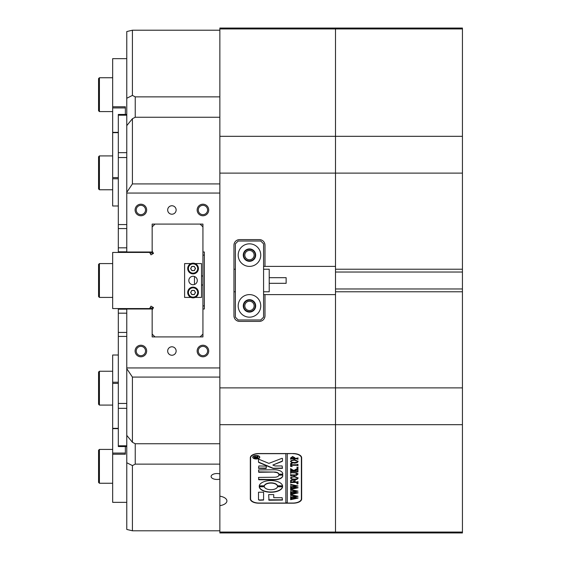 <?xml version="1.0" encoding="UTF-8"?>
<svg xmlns="http://www.w3.org/2000/svg" width="561" height="561" viewBox="0 0 561 561"><rect width="100%" height="100%" fill="white"/><g stroke="black" fill="none" stroke-linecap="round" stroke-linejoin="round"><path stroke-width="0.84" d="M219.856 473.898A5.926 2.959 180 0 0 217.037 473.54A5.926 2.959 180 0 0 211.111 476.499A5.926 2.959 180 0 0 217.037 479.466A5.926 2.959 180 0 0 219.856 479.108M135.096 351.018A5.785 5.785 0 0 1 140.874 345.232A5.785 5.785 0 0 1 146.659 351.018A5.785 5.785 0 0 1 140.874 356.796A5.785 5.785 0 0 1 135.096 351.018M145.53 351.018A4.656 4.656 0 0 0 140.874 346.361A4.656 4.656 0 0 0 136.225 351.018A4.656 4.656 0 0 0 140.874 355.674A4.656 4.656 0 0 0 145.53 351.018M197.149 351.018A5.785 5.785 0 0 1 202.935 345.232A5.785 5.785 0 0 1 208.713 351.018A5.785 5.785 0 0 1 202.935 356.796A5.785 5.785 0 0 1 197.149 351.018M207.584 351.018A4.656 4.656 0 0 0 202.935 346.361A4.656 4.656 0 0 0 198.278 351.018A4.656 4.656 0 0 0 202.935 355.674A4.656 4.656 0 0 0 207.584 351.018M197.149 209.982A5.785 5.785 0 0 1 202.935 204.204A5.785 5.785 0 0 1 208.713 209.982A5.785 5.785 0 0 1 202.935 215.768A5.785 5.785 0 0 1 197.149 209.982M207.584 209.982A4.656 4.656 0 0 0 202.935 205.326A4.656 4.656 0 0 0 198.278 209.982A4.656 4.656 0 0 0 202.935 214.639A4.656 4.656 0 0 0 207.584 209.982M135.096 209.982A5.785 5.785 0 0 1 140.874 204.204A5.785 5.785 0 0 1 146.659 209.982A5.785 5.785 0 0 1 140.874 215.768A5.785 5.785 0 0 1 135.096 209.982M145.53 209.982A4.656 4.656 0 0 0 140.874 205.326A4.656 4.656 0 0 0 136.225 209.982A4.656 4.656 0 0 0 140.874 214.639A4.656 4.656 0 0 0 145.53 209.982M243.691 255.115A5.785 5.785 0 0 1 249.47 249.329A5.785 5.785 0 0 1 255.255 255.115A5.785 5.785 0 0 1 249.47 260.893A5.785 5.785 0 0 1 243.691 255.115M254.126 255.115A4.656 4.656 0 0 0 249.47 250.458A4.656 4.656 0 0 0 244.82 255.115A4.656 4.656 0 0 0 249.47 259.771A4.656 4.656 0 0 0 254.126 255.115M243.691 305.885A5.785 5.785 0 0 1 249.47 300.107A5.785 5.785 0 0 1 255.255 305.885A5.785 5.785 0 0 1 249.47 311.671A5.785 5.785 0 0 1 243.691 305.885M254.126 305.885A4.656 4.656 0 0 0 249.47 301.229A4.656 4.656 0 0 0 244.82 305.885A4.656 4.656 0 0 0 249.47 310.542A4.656 4.656 0 0 0 254.126 305.885M176.133 209.982A4.229 4.229 0 0 0 171.904 205.754A4.229 4.229 0 0 0 167.676 209.982A4.229 4.229 0 0 0 171.904 214.211A4.229 4.229 0 0 0 176.133 209.982M176.133 351.018A4.229 4.229 0 0 0 171.904 346.789A4.229 4.229 0 0 0 167.676 351.018A4.229 4.229 0 0 0 171.904 355.246A4.229 4.229 0 0 0 176.133 351.018M132.417 377.083L219.856 377.083L219.856 367.939L126.772 367.939L126.772 368.661L132.417 377.083L132.417 442.285L135.236 443.744L135.236 464.129L132.417 465.588L132.417 530.79L126.772 529.444L126.772 462.741L132.417 465.588M126.772 462.741L126.772 368.661M126.772 192.339L126.772 31.556L132.417 30.21L132.417 95.412L135.236 96.871L135.236 117.256L132.417 118.715L132.417 183.917L126.772 192.339L126.772 193.061L219.856 193.061L219.856 183.917L132.417 183.917M126.772 125.643L132.417 118.715M235.368 291.783L233.958 291.783L235.368 291.783M233.958 269.217L235.368 269.217L233.958 269.217M219.856 505.657L219.856 424.677L335.506 424.677L335.506 532.95L219.856 532.95L219.856 496.197A9.874 4.937 180 0 1 226.91 500.931A9.874 4.937 180 0 1 219.856 505.657M219.856 464.129L135.236 464.129M219.856 530.79L132.417 530.79M462.432 28.948L335.506 28.948L335.506 136.323L335.506 28.05L219.856 28.05L219.856 28.948L335.506 28.948L335.506 28.05L462.432 28.05L462.432 272.036L335.506 272.036L335.506 288.964L462.432 288.964L462.432 291.783L335.506 291.783L335.506 387.882L219.856 387.882L219.856 424.677M219.856 387.882L219.856 377.083M152.157 224.084L152.157 226.91L152.157 224.084L154.983 224.084L152.157 226.91L152.157 252.008L126.772 252.008L126.772 193.061M132.417 30.21L219.856 30.21M263.579 266.398L264.988 266.398L264.988 245.241A5.638 5.638 0 0 0 259.343 239.603L239.603 239.603A5.638 5.638 0 0 0 233.958 245.241L233.958 315.759A5.638 5.638 0 0 0 239.603 321.397L259.343 321.397A5.638 5.638 0 0 0 264.988 315.759L264.988 294.602L335.506 294.602L335.506 532.052L219.856 532.052M126.772 367.939L126.772 308.992L152.157 308.992L152.157 309.889L153.483 307.603L151 306.166L149.619 308.564L112.67 308.564L112.67 252.436L149.619 252.436L151 254.834L153.483 253.397L152.157 251.111M152.157 336.916L152.157 334.09L154.983 336.916L152.157 336.916L152.157 309.889M202.935 336.916L200.109 336.916L202.935 334.09L202.935 336.916L202.935 285.016L201.518 285.016M202.935 252.008L204.344 252.008L204.344 308.992L202.935 308.992M202.935 224.084L202.935 226.91L200.109 224.084L202.935 224.084L202.935 285.016M264.988 266.398L335.506 266.398L335.506 136.323L219.856 136.323L219.856 173.118L335.506 173.118L335.506 269.217L462.432 269.217M135.236 96.871L219.856 96.871M219.856 183.917L219.856 173.118M219.856 117.256L135.236 117.256M135.236 443.744L219.856 443.744M250.318 457.776L250.318 498.953A8.464 4.229 180 0 0 258.782 503.189L293.193 503.189A8.464 4.229 180 0 0 301.657 498.953L301.657 457.776A8.464 4.229 180 0 0 293.193 453.54L258.782 453.54A8.464 4.229 180 0 0 250.318 457.776M219.856 136.323L219.856 28.948M132.417 95.412L126.772 98.259M132.417 442.285L126.772 435.357M204.344 252.008L204.344 255.115L202.935 255.115M204.344 308.992L204.344 305.885L202.935 305.885M219.856 367.939L219.856 193.061M263.579 294.602L264.988 294.602M301.376 498.329A8.464 4.229 180 0 0 301.657 497.242M250.318 497.242A8.464 4.229 180 0 0 250.599 498.329M154.983 336.916L200.109 336.916M201.518 275.984L202.935 275.984M200.109 224.084L154.983 224.084M194.471 284.49L194.471 276.51M150.811 252.008L151 252.464L151 252.008M151 252.464L151.575 252.008M118.315 132.662L112.67 132.662L112.67 58.653L126.772 58.653M112.67 106.772L125.362 106.772L125.362 114.451L125.362 107.929L112.67 107.929M112.67 132.662L112.67 177.613L118.315 177.613M153.272 253.039L149.969 253.039M112.67 132.354L118.315 132.354M127.052 252.436L127.052 252.008M112.67 177.613L112.67 178.77L118.315 178.77M118.315 205.985L112.67 205.985L112.67 178.77M151.575 308.992L151 308.536L151 308.992M151 308.536L150.811 308.992M126.772 502.347L112.67 502.347L112.67 428.338L118.315 428.338M118.315 383.387L112.67 383.387L112.67 428.338M112.67 453.071L125.362 453.071L125.362 446.549L125.362 454.228L112.67 454.228M149.969 307.961L153.272 307.961M127.052 308.992L127.052 308.564M112.67 383.387L112.67 355.015L118.315 355.015M118.315 428.646L112.67 428.646M118.315 382.23L112.67 382.23M126.772 446.549L118.315 446.549L118.315 403.45L126.772 403.45M126.772 157.55L118.315 157.55L118.315 114.451L126.772 114.451M126.772 228.558L118.315 228.558L118.315 247.822L126.772 247.822M118.315 228.558L118.315 224.568L126.772 224.568M118.315 157.55L118.315 224.568M126.772 336.432L118.315 336.432L118.315 403.45M118.315 336.432L118.315 332.442L126.772 332.442M126.772 313.178L118.315 313.178L118.315 332.442M118.315 313.178L118.315 309.188L126.772 309.188M126.772 251.812L118.315 251.812L118.315 252.436M118.315 308.564L118.315 309.188M118.315 251.812L118.315 247.822M126.772 252.008L126.772 252.436M126.772 308.564L126.772 308.992M98.568 188.917L98.568 156.757L99.416 155.909L99.416 189.758L98.568 188.917M99.416 297.421L98.568 296.58L98.568 264.42L99.416 263.579L99.416 297.421L112.67 297.421M98.568 110.748L98.568 78.589L99.416 77.741L99.416 111.59L98.568 110.748M99.416 405.091L98.568 404.243L98.568 372.083L99.416 371.242L99.416 405.091L112.67 405.091M99.416 483.259L98.568 482.411L98.568 450.252L99.416 449.41L99.416 483.259L112.67 483.259M462.432 291.783L462.432 532.95L335.506 532.95L335.506 532.052L462.432 532.052M462.432 288.964L462.432 272.036M462.432 387.882L335.506 387.882L335.506 424.677L462.432 424.677M462.432 173.118L335.506 173.118L335.506 136.323L462.432 136.323M335.506 272.036L335.506 269.217M335.506 291.783L335.506 288.964M249.47 294.602A11.283 11.283 0 0 0 238.187 305.885A11.283 11.283 0 0 0 249.47 317.168A11.283 11.283 0 0 0 260.753 305.885A11.283 11.283 0 0 0 249.47 294.602M249.47 299.679A6.206 6.206 0 0 0 243.271 305.885A6.206 6.206 0 0 0 249.47 312.091A6.206 6.206 0 0 0 255.676 305.885A6.206 6.206 0 0 0 249.47 299.679M249.47 243.832A11.283 11.283 0 0 0 238.187 255.115A11.283 11.283 0 0 0 249.47 266.398A11.283 11.283 0 0 0 260.753 255.115A11.283 11.283 0 0 0 249.47 243.832M249.47 248.909A6.206 6.206 0 0 0 243.271 255.115A6.206 6.206 0 0 0 249.47 261.321A6.206 6.206 0 0 0 255.676 255.115A6.206 6.206 0 0 0 249.47 248.909M238.187 319.987L260.753 319.987L263.579 317.168L263.579 243.832L260.753 241.013L238.187 241.013L235.368 243.832L235.368 317.168L238.187 319.987M269.217 277.681L286.138 277.681L286.138 283.319L269.217 283.319M263.579 291.783L269.217 291.783L269.217 269.217L263.579 269.217M193.061 284.729A4.229 4.229 0 0 0 197.29 280.5A4.229 4.229 0 0 0 193.061 276.271A4.229 4.229 0 0 0 188.826 280.5A4.229 4.229 0 0 0 193.061 284.729M195.144 263.579L201.518 263.579L201.518 297.421L195.144 297.421M190.971 297.421L184.597 297.421L184.597 263.579L190.971 263.579M195.551 263.768A5.358 5.358 0 0 1 197.809 270.998A5.358 5.358 0 0 1 190.572 273.256A5.358 5.358 0 0 1 188.314 266.026A5.358 5.358 0 0 1 195.551 263.768A5.358 5.358 0 0 0 188.314 266.026A5.358 5.358 0 0 0 190.572 273.256M192.079 270.388A2.118 2.118 0 0 1 192.977 266.398A2.118 2.118 0 0 1 194.933 269.497A2.118 2.118 0 0 1 192.079 270.388M191.75 266.447L194.197 266.349L195.501 268.41L194.365 270.577L191.925 270.675L190.621 268.614L191.75 266.447M195.761 297.113A5.358 5.358 0 0 1 188.433 295.191A5.358 5.358 0 0 1 190.354 287.863A5.358 5.358 0 0 1 197.689 289.785A5.358 5.358 0 0 1 195.761 297.113A5.358 5.358 0 0 0 197.689 289.785A5.358 5.358 0 0 0 190.354 287.863M191.995 290.661A2.118 2.118 0 0 1 194.898 293.536A2.118 2.118 0 0 1 191.231 293.557A2.118 2.118 0 0 1 191.995 290.661M195.501 292.477L194.288 294.595L191.848 294.609L190.614 292.498L191.827 290.381L194.267 290.367L195.501 292.477M253.488 456.107A3.247 1.62 180 0 0 252.997 456.963A3.247 1.62 180 0 0 253.011 457.089M256.244 455.588A3.247 1.62 180 0 0 252.997 457.208A3.247 1.62 180 0 0 256.244 458.835A3.247 1.62 180 0 0 259.484 457.208A3.247 1.62 180 0 0 256.244 455.588M256.244 458.975A3.527 1.76 180 0 0 259.771 457.208A3.527 1.76 180 0 0 256.244 455.448A3.527 1.76 180 0 0 252.716 457.208A3.527 1.76 180 0 0 256.244 458.975M259 458.064A3.527 1.76 180 0 0 259.757 457.089M282.05 458.288L268.88 463.379L258.923 459.27L258.502 459.48L258.502 462.012A1.41 0.708 180 0 0 259 462.552L272.772 468.33A1.41 0.708 180 0 0 273.677 468.491L282.478 468.323L282.134 465.953L275.325 465.953A0.849 0.421 0 0 1 274.778 465.854L272.856 465.048L281.931 461.5A1.41 0.708 180 0 0 282.478 460.946L282.478 458.498L282.05 458.288M270.907 480.553A11.704 5.855 180 0 0 259.231 486.008L264.322 486.036A6.627 3.317 0 0 1 270.907 483.091A6.627 3.317 0 0 1 277.499 486.036L282.59 486.008A11.704 5.855 180 0 0 270.907 480.553M259.259 485.84L264.322 485.791A6.627 3.317 0 0 1 270.907 482.846A6.627 3.317 0 0 1 277.499 485.791L282.562 485.84M291.075 472.937L290.626 473.372L290.626 472.096L291.187 472.551L294.904 472.607L298.066 474.017L296.552 475.37L291.951 475.462L290.626 475.966L290.626 474.438L291.124 474.887L295.184 474.95L297.758 473.996L294.953 472.86L291.075 472.692L290.829 473.239M291.65 469.34L293.873 470.483L297.961 468.126L297.961 469.795L296.797 469.697L294.294 470.974L297.386 470.945L297.961 470.469L297.961 471.997L296.636 471.485L291.194 471.521L290.626 471.997L290.626 470.469L294.167 470.974L291.524 469.62L290.626 469.873L290.626 468.54L291.65 469.34M298.066 467.362L296.839 467.362L298.066 467.362M292.183 466.549L290.626 466.493L290.626 463.491L292.183 463.442L290.935 464.235L290.935 464.76L296.636 464.76L297.961 464.256L297.961 465.784L297.463 465.328L290.935 465.272L291.012 466.086L292.183 466.443M294.266 463.134L291.468 462.545L290.528 461.317L294.252 459.571L298.066 461.359C297.828 462.488 296.559 463.077 294.266 463.134L291.468 462.545M292.912 453.681A8.464 4.229 180 0 1 301.376 457.916L301.376 498.813A8.464 4.229 180 0 1 292.912 503.049L287.267 503.049L287.267 453.681L292.912 453.54M292.618 456.514L294.602 457.671L294.469 458.295L297.512 458.225L297.961 457.783L297.961 459.312L296.636 458.807L291.075 458.877L290.626 459.312L290.626 457.965L292.618 456.514M294.266 479.788L291.468 479.199L290.528 477.972L294.252 476.219L298.066 478.014C297.828 479.143 296.559 479.732 294.266 479.788L291.468 479.199M292.26 480.398L290.935 481.163L290.935 481.976L294.09 481.976L294.09 481.317L293.073 480.756L295.416 480.756L294.399 481.317L294.399 481.976L297.386 481.941L297.961 481.471L297.961 482.993L296.636 482.488L291.201 482.523L290.626 482.993L290.626 480.349L292.26 480.293M298.066 483.708L296.839 483.708L298.066 483.708M290.829 485.489L290.829 484.409L298.066 485.994L293.698 486.899L298.066 487.768L290.626 489.402L290.626 488.056L291.299 488.414L296.334 487.551L292.856 487.046L290.626 487.761L290.626 486.345L291.327 486.731L296.271 485.91L291.285 485.09L290.829 485.489L290.626 484.409M290.829 490.637L290.829 489.557L298.066 491.134L293.698 492.046L298.066 492.909L290.626 494.55L290.626 493.196L291.299 493.554L296.334 492.698L292.856 492.193L290.626 492.909L290.626 491.492L291.327 491.878L296.271 491.057L291.285 490.23L290.829 490.637L290.626 489.557M290.829 495.777L290.829 494.697L298.066 496.282L293.698 497.186L298.066 498.056L290.626 499.697L290.626 498.343L291.299 498.701L296.334 497.838L292.856 497.341L290.626 498.049L290.626 496.632L291.327 497.018L296.271 496.197L291.285 495.377L290.829 495.777L290.626 494.697M285.858 453.54L285.858 503.049L259.063 503.049A8.464 4.229 180 0 1 250.599 498.813L250.599 456.689M285.858 453.681L259.063 453.681A8.464 4.229 180 0 0 250.599 457.916M263.579 492.214L258.502 492.214L258.502 499.521A1.41 0.708 180 0 0 259.911 500.223L263.579 500.054L263.579 492.214M273.733 497.684L273.733 494.613L268.656 494.613L269 500.223L282.478 500.054L282.127 497.684L273.733 497.684M278.81 475.146A4.229 2.118 0 0 1 274.574 477.236L258.502 477.411L258.845 479.774L274.574 479.774A8.177 4.088 180 0 0 282.758 475.686A8.177 4.088 180 0 0 282.681 475.125L278.81 475.146M264.322 486.766L259.231 486.801A11.704 5.855 180 0 0 270.907 492.256A11.704 5.855 180 0 0 282.59 486.801L277.499 486.766A6.627 3.317 0 0 1 270.907 489.718A6.627 3.317 0 0 1 264.322 486.766M258.502 468.323L266.061 468.491L266.398 466.121L258.838 465.953L258.502 468.323M274.574 472.299A4.229 2.118 0 0 1 278.81 474.389L282.681 474.41A8.177 4.088 180 0 0 282.758 473.849A8.177 4.088 180 0 0 274.574 469.76L258.502 469.929L258.838 472.299L274.574 472.053A4.229 2.118 0 0 1 278.81 474.143L282.681 474.164A8.177 4.088 180 0 0 282.751 473.729M257.162 456.556L257.913 456.093L257.913 456.591L256.181 457.432L257.913 457.18L257.913 457.944L254.245 457.944L254.245 457.264L255.157 456.493L256.054 456.949L257.162 456.556M256.181 457.229L257.913 456.093M301.376 457.916L301.376 456.689M285.858 502.803L287.267 502.803M258.502 471.885L274.574 472.053M258.502 468.077L266.398 468.077M259.259 486.717A11.704 5.855 180 0 0 270.907 492.011A11.704 5.855 180 0 0 282.562 486.717M258.502 479.36L274.574 479.529A8.177 4.088 180 0 0 282.751 475.56M268.656 499.809L282.478 499.809M282.478 460.7A1.41 0.708 180 0 1 281.931 461.254L272.856 465.048M258.502 461.766A1.41 0.708 180 0 0 259 462.306L272.772 468.084A1.41 0.708 180 0 0 273.677 468.246L282.478 468.077M258.502 499.276A1.41 0.708 180 0 0 259.911 499.977L263.579 499.809M252.723 457.089A3.527 1.76 180 0 0 253.488 458.064M259.477 457.089A3.247 1.62 180 0 0 259.484 456.963A3.247 1.62 180 0 0 259 456.107M257.913 457.18L257.815 457.699M257.66 457.467L254.47 457.72M254.47 457.481L254.35 457.874M254.35 457.699L254.245 457.264M256.033 457.11L255.199 456.549L254.399 456.963L254.498 457.432L256.026 457.432L255.199 456.794L254.399 457.208M294.602 457.425L294.469 458.295M297.961 457.783L297.758 459.066M297.449 458.61L291.075 458.877M291.075 458.632L290.829 459.178M290.829 459.066L290.626 457.965M294.294 457.839L292.681 456.878L290.935 457.685L291.04 458.295L294.181 458.295L294.294 457.839L292.681 457.124L290.935 457.93M291.468 462.299L290.528 461.072M298.066 461.114C297.828 462.243 296.559 462.832 294.266 462.888M297.758 461.366L294.392 459.936L291.573 460.308L290.829 461.121L291.566 462.152L294.237 462.523L297.014 462.138L297.758 461.366L294.392 460.181L291.573 460.546L290.829 461.366M291.264 466.268L290.626 466.254L290.626 463.491M291.538 463.379L290.935 464.235M297.961 464.256L297.758 465.539M297.463 465.083L290.935 465.272M298.066 467.117L297.449 467.664M297.449 467.425L296.839 467.117M297.961 468.126L297.758 469.795M297.414 469.255L294.294 470.974M297.961 470.469L297.758 471.752M297.484 471.303L291.194 471.521M291.194 471.275L290.963 471.626M290.963 471.38L290.829 471.871M290.829 471.752L290.626 470.469M291.524 469.62L294.167 470.974M291.524 469.375L291.145 469.543M291.145 469.298L290.829 469.788M290.829 469.627L290.626 468.54M290.829 473.126L290.626 472.096M298.066 473.772L296.552 475.37M296.552 475.125L291.951 475.462M291.951 475.216L290.829 475.833M290.829 475.721L290.626 474.438M296.678 472.734L297.758 473.996M296.152 472.657L291.075 472.692M291.468 478.954L290.528 477.727M298.066 477.769C297.828 478.898 296.559 479.487 294.266 479.543M297.758 478.021L294.392 476.591L291.573 476.955L290.829 477.776L291.566 478.806L294.237 479.178L297.014 478.792L297.758 478.021L294.392 476.836L291.573 477.201L290.829 478.021M291.299 480.328L290.935 481.163M293.873 480.756L294.09 481.317M294.56 480.756L294.399 481.317M297.961 481.471L297.758 482.755M297.484 482.306L291.201 482.523M291.201 482.278L290.963 482.628M290.963 482.383L290.829 482.867M290.829 482.755L290.626 480.349M298.066 483.463L297.449 484.017M297.449 483.771L296.839 483.463M297.765 485.938L293.698 486.899M297.996 487.537L291.236 489.01M291.236 488.764L290.829 489.402M290.829 489.164L290.626 488.056M292.856 487.046L296.334 487.551M292.856 486.808L292.183 487.172M292.183 486.927L291.678 487.257M291.678 487.011L291.187 487.383M291.012 487.221L290.864 487.6M290.864 487.355L290.829 487.761M290.829 487.516L290.626 486.345M291.285 484.844L290.907 485.223M297.765 491.085L293.698 492.046M297.996 492.677L291.236 494.15M291.236 493.904L290.829 494.55M290.829 494.304L290.626 493.196M292.856 492.193L296.334 492.698M292.856 491.948L292.183 492.313M292.183 492.067L291.678 492.397M291.678 492.158L291.187 492.523M291.012 492.369L290.864 492.747M290.864 492.502L290.829 492.909M290.829 492.663L290.626 491.492M291.285 489.991L290.907 490.37M297.765 496.233L293.698 497.186M297.996 497.824L291.236 499.297M291.236 499.052L290.829 499.697M290.829 499.451L290.626 498.343M292.856 497.341L296.334 497.838M292.856 497.095L292.183 497.46M292.183 497.214L291.678 497.544M291.678 497.298L291.187 497.67M291.012 497.509L290.864 497.888M290.864 497.642L290.829 498.049M290.829 497.803L290.626 496.632M291.285 495.132L290.907 495.51M118.315 445.792L126.772 445.792M126.772 408.338L118.315 408.338M118.315 152.662L126.772 152.662M126.772 115.208L118.315 115.208M190.894 272.632A4.656 4.656 0 0 0 197.177 270.675A4.656 4.656 0 0 0 195.221 264.392A4.656 4.656 0 0 0 188.938 266.349A4.656 4.656 0 0 0 190.894 272.632M190.712 288.466A4.656 4.656 0 0 0 189.043 294.834A4.656 4.656 0 0 0 195.403 296.51A4.656 4.656 0 0 0 197.079 290.142A4.656 4.656 0 0 0 190.712 288.466M112.67 189.758L99.416 189.758M112.67 155.909L99.416 155.909M112.67 263.579L99.416 263.579M112.67 111.59L99.416 111.59M112.67 77.741L99.416 77.741M112.67 371.242L99.416 371.242M112.67 449.41L99.416 449.41"/></g></svg>
